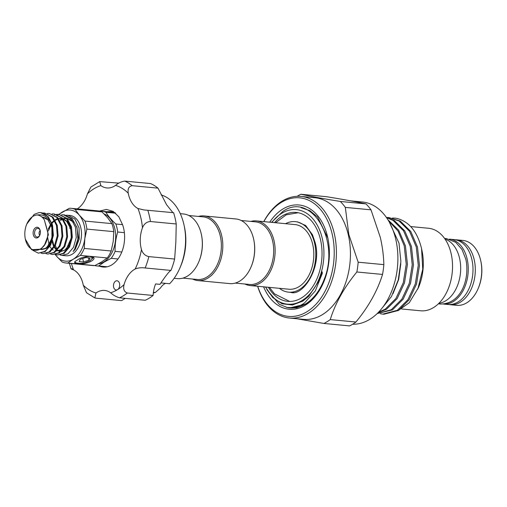 <?xml version="1.0" encoding="UTF-8"?>
<svg xmlns="http://www.w3.org/2000/svg" width="507" height="507" viewBox="0 0 507 507"><rect width="100%" height="100%" fill="white"/><g stroke="black" fill="none" stroke-linecap="round" stroke-linejoin="round"><path stroke-width="0.76" d="M443.308 304.048A32.594 21.852 -84.6 0 0 467.112 258.855A32.594 21.852 -84.6 0 0 449.481 239.146L454.114 239.589A32.594 21.852 -84.6 0 1 471.846 259.305A32.594 21.852 -84.6 0 1 447.941 304.485L443.308 304.048M184.066 225.216L184.453 227.022A45.687 30.629 95.4 0 1 185.777 243.449A45.687 30.629 95.4 0 1 180.745 265.991L180.023 267.69A49.794 33.38 -84.6 0 0 185.505 243.119A49.794 33.38 -84.6 0 0 184.066 225.216A49.794 33.38 -84.6 0 0 161.099 194.884M160.96 282.906L169.642 283.73A49.794 33.38 -84.6 0 0 180.023 267.69M118.866 183.128L99.708 181.62L100.861 185.606A25.154 16.864 -84.6 0 0 106.863 187.945A25.154 16.864 -84.6 0 0 115.558 185.397C118.201 183.046 121.281 181.614 124.798 181.107L150.585 183.559A61.087 40.953 95.4 0 1 158 188.141L132.219 185.689C128.879 186.303 127.555 188.819 128.246 193.23A25.154 16.864 -84.6 0 0 137.936 208.497L143.937 209.936L173.59 212.706A61.087 40.953 95.4 0 1 176.24 223.98L175.847 242.086L174.636 259.058A61.087 40.953 95.4 0 1 170.954 270.427C169.439 271.03 165.783 275.669 159.984 284.345L155.611 283.926A25.154 16.864 95.4 0 0 153.101 295.467A61.087 40.953 95.4 0 1 145.249 300.264L119.468 297.812C116.021 296.715 113.086 295.042 110.653 292.786A25.154 16.864 -84.6 0 0 104.657 290.448A25.154 16.864 -84.6 0 0 95.956 292.995L94.86 297.913L95.817 298.154L121.598 300.607L125.242 298.363M158 188.141L166.556 204.689L172.912 212.642M153.323 292.932A49.794 33.38 -84.6 0 0 155.275 292.514L153.399 292.33M119.696 285.327A4.62 3.099 -84.6 0 0 117.028 280.77A4.62 3.099 -84.6 0 0 113.479 285.416A4.62 3.099 -84.6 0 0 116.147 289.972A4.62 3.099 -84.6 0 0 117.58 289.611A4.62 3.099 -84.6 0 0 119.696 285.327M174.636 259.058L148.849 256.605A61.087 40.953 95.4 0 1 145.173 267.975C141.415 267.462 138.081 267.81 135.173 269.021A25.154 16.864 -84.6 0 0 124.076 284.579C122.979 288.996 124.057 291.804 127.314 293.014A61.087 40.953 95.4 0 1 119.468 297.812M176.24 223.98L150.452 221.527C146.738 221.73 144.077 223.815 142.461 227.782A25.154 16.864 -84.6 0 0 140.281 238.702A25.154 16.864 -84.6 0 0 141.466 249.577C142.72 253.481 145.179 255.826 148.849 256.605M111.54 211.673L108.663 211.888M106.92 211.717L110.665 211.558L115.159 212.775M113.872 212.262L113.403 212.338M111.66 212.173L113.017 211.996M101.375 266.365L103.948 267.1M99.41 211.077L106.407 209.423L113.156 211.368L118.828 216.774L122.675 224.975A27.974 18.759 95.4 0 1 124.576 238.93A27.974 18.759 95.4 0 1 103.111 267.05A27.974 18.759 95.4 0 1 100.449 266.505L99.632 266.2M105.494 267.05L104.372 266.65M98.377 263.798A25.407 17.035 -84.6 0 0 104.024 261.834A25.407 17.035 -84.6 0 0 115.685 236.674A25.407 17.035 -84.6 0 0 104.176 213.998M94.834 265.579A27.46 18.41 -84.6 0 0 96.831 265.934A27.46 18.41 -84.6 0 0 98.713 265.972L104.189 262.081L111.198 258.336A27.46 18.41 -84.6 0 0 115.089 251.364C114.937 244.856 115.805 238.404 117.687 232.016A27.46 18.41 -84.6 0 0 115.805 223.993C111.515 220.006 108.219 216.102 105.925 212.275A27.46 18.41 -84.6 0 0 102.027 211.254A27.46 18.41 -84.6 0 0 100.145 211.223M92.47 258.355L93.035 257.936M55.39 254.533L57.329 254.958L63.267 253.348L68.762 246.858L71.512 237.111L70.669 226.705L66.354 218.422L58.799 214.36L56.822 214.366M58.799 214.36L67.171 218.504L71.487 226.787L72.33 237.187L69.579 246.941L64.085 253.43L57.329 254.958M57.741 254.989L55.814 254.457M60.13 254.983L62.069 255.408L68.008 253.804L73.502 247.308L76.253 237.561L75.41 227.155L71.094 218.878L63.54 214.81L61.562 214.816M55.428 245.451A20.274 13.594 -84.6 0 0 56.537 248.221M62.069 255.408L65.923 255.775A20.274 13.594 -84.6 0 0 72.203 254.203A20.274 13.594 -84.6 0 0 81.45 232.181A20.274 13.594 -84.6 0 0 69.763 215.405L66.316 215.222M32.67 250.274L38.374 253.158L44.305 251.548C51.486 247.112 55.212 232.51 50.839 222.313C47.411 216.54 42.873 214.093 37.233 214.981C40.04 215.298 42.398 216.907 44.305 219.804L47.829 231.997C47.956 236.243 47.151 240.166 45.408 243.772L40.858 249.197L31.561 249.698L25.35 239.171A17.707 11.87 -84.6 0 0 40.56 248.886A17.707 11.87 -84.6 0 0 45.408 243.772M40.611 212.629L48.216 216.698L52.525 224.981L53.368 235.387L50.624 245.135L45.123 251.624L38.374 253.158M41.175 253.177L43.114 253.608L49.046 251.998L54.547 245.508L57.291 235.761L56.448 225.355L52.139 217.072L44.584 213.01L42.601 213.016M44.584 213.01L52.956 217.148L57.266 225.431L58.109 235.837L55.358 245.584L49.863 252.074L43.114 253.608M45.915 253.627L47.848 254.058L53.786 252.448L59.281 245.958L62.031 236.211L61.189 225.805L56.879 217.522L49.318 213.46L47.341 213.466M49.318 213.46L57.69 217.598L62.006 225.881L62.849 236.287L60.099 246.034L54.604 252.524L47.848 254.058M50.656 254.083L52.589 254.508L58.527 252.898L64.021 246.408L66.772 236.661L65.929 226.255L61.613 217.972L54.059 213.91L52.082 213.916M54.059 213.91L62.431 218.054L66.747 226.331L67.589 236.737L64.839 246.484L59.344 252.98L52.589 254.508M37.233 214.981A17.707 11.87 -84.6 0 0 32.936 216.375A17.707 11.87 -84.6 0 0 26.789 224.062L34.165 214.385L38.925 212.617A20.274 13.594 95.4 0 1 40.566 212.629A20.274 13.594 95.4 0 1 50.839 222.313M56.404 214.417L54.382 214.898M26.789 224.062A17.707 11.87 -84.6 0 0 25.35 239.171M35.585 227.687A5.387 3.612 95.4 0 1 40.218 230.641A5.387 3.612 95.4 0 1 39.78 235.242A5.387 3.612 95.4 0 1 37.911 237.58A5.387 3.612 95.4 0 1 33.304 234.735A5.387 3.612 95.4 0 1 35.585 227.687M40.262 230.881A4.36 2.928 -84.6 0 0 37.917 228.359A4.36 2.928 -84.6 0 0 36.567 228.701A4.36 2.928 -84.6 0 0 34.577 233.435A4.36 2.928 -84.6 0 0 37.093 237.048A4.36 2.928 -84.6 0 0 38.443 236.712A4.36 2.928 -84.6 0 0 39.869 235.014M40.186 230.603L40.186 230.603A2.75 1.844 -84.6 0 0 39.736 235.273L39.736 235.273M269.749 222.18A52.36 35.103 95.4 0 1 327.535 236.661A52.36 35.103 95.4 0 1 327.788 237.783A52.36 35.103 95.4 0 1 323.542 282.443A52.36 35.103 95.4 0 1 263.596 286.823M327.839 238.062L317.636 217.078L309.891 210.665L301.114 207.674M317.198 292.995A48.767 32.695 -84.6 0 0 320.836 287.615L323.751 281.936M345.318 207.388L348.822 234.513L358.17 262.195A68.451 45.89 95.4 0 1 356.858 271.986C344.183 287.406 335.311 303.268 330.253 319.587A68.451 45.89 95.4 0 1 323.935 323.453L349.615 325.893A68.451 45.89 -84.6 0 0 355.933 322.027C368.608 306.615 377.474 290.745 382.538 274.433A68.451 45.89 -84.6 0 0 383.85 264.635C383.634 255.851 382.468 246.808 380.345 237.51L370.997 209.835A68.451 45.89 -84.6 0 0 365.991 203.903L340.317 201.456A68.451 45.89 95.4 0 1 345.318 207.388L370.997 209.835M289.44 318.028L303.471 319.366A61.087 40.953 -84.6 0 0 348.277 234.69A61.087 40.953 -84.6 0 0 315.037 197.743L301.012 196.405A61.087 40.953 95.4 0 1 334.246 233.359A61.087 40.953 95.4 0 1 289.44 318.028A61.087 40.953 95.4 0 1 257.619 286.259M323.935 323.453L296.741 318.726M257.702 286.265A59.547 39.92 -84.6 0 0 308.991 310.398A59.547 39.92 -84.6 0 0 332.123 233.854A59.547 39.92 -84.6 0 0 301.918 198.129A59.547 39.92 -84.6 0 0 263.849 221.616M350.933 200.899L362.347 201.982A61.341 41.124 95.4 0 1 395.72 239.089A61.341 41.124 95.4 0 1 352.631 324.233M393.033 293.648L398.66 279.528L400.809 263.672M386.473 217.452L388.888 217.554L399.091 220.982L409.542 231.319L416.253 246.903L418.262 265.364L415.322 283.895L407.932 299.681L397.279 310.322L382.741 314.118L380.345 313.744M382.741 314.118L383.951 314.232L398.489 310.436L409.143 299.795L416.532 284.009L419.473 265.478L417.464 247.023L410.752 231.439L400.302 221.096L388.888 217.554M388.577 220.824L398.09 231.084L404.212 245.762L406.221 264.217L403.28 282.748L395.891 298.534L385.238 309.175L378.501 312.236M377.981 312.768L386.454 309.289L397.108 298.648L404.491 282.862L407.438 264.337L405.429 245.876L398.717 230.292L387.925 219.753M386.53 217.63L393.071 220.406L403.521 230.748L410.233 246.332L412.242 264.793L409.301 283.318L401.912 299.105L391.258 309.745L377.157 313.58L392.475 309.866L403.122 299.219L410.512 283.438L413.459 264.908L411.45 246.446L404.738 230.862L394.288 220.526L386.397 217.433M392.488 218.023L394.909 218.124A48.355 32.416 95.4 0 1 394.959 218.13A48.355 32.416 95.4 0 1 396.645 218.359C408.807 221.394 417.046 231.205 421.355 247.777L422.001 250.731A43.095 28.893 95.4 0 1 418.503 287.494L409.244 302.749L397.982 310.753M421.583 248.804L422.749 269.249L417.863 289.003M410.702 226.566L428.523 228.258A41.454 27.79 95.4 0 1 452.421 262.556A41.454 27.79 95.4 0 1 433.523 307.572A41.454 27.79 95.4 0 1 420.671 310.791L401.658 308.978M455.267 239.741A32.594 21.852 95.4 0 1 456.427 239.811L462.872 240.419A32.594 21.852 95.4 0 1 480.604 260.142A32.594 21.852 95.4 0 1 480.763 260.839L480.909 261.517A31.054 20.819 95.4 0 1 478.393 288.008L478.12 288.641A32.594 21.852 95.4 0 1 456.699 305.322L450.254 304.707A32.594 21.852 95.4 0 1 449.101 304.555M480.763 260.839A32.594 21.852 95.4 0 1 478.12 288.641M456.427 239.811A32.594 21.852 95.4 0 1 474.159 259.527A32.594 21.852 95.4 0 1 450.254 304.707M445.057 239.108A32.594 21.852 95.4 0 1 459.526 258.133A32.594 21.852 95.4 0 1 438.954 303.256M289.7 307.92L305.943 304.004C313.852 298.927 319.955 290.669 324.252 279.243A50.998 34.191 95.4 0 1 305.506 303.966A50.998 34.191 95.4 0 1 289.7 307.92A50.998 34.191 95.4 0 1 287.52 307.61L279.408 304.352L266.955 289.782M271.879 222.383A47.481 31.833 95.4 0 1 281.708 213.32A47.481 31.833 95.4 0 1 322.262 238.36A47.481 31.833 95.4 0 1 302.153 300.486A47.481 31.833 95.4 0 1 265.731 287.025M287.52 307.61C293.35 308.357 299.022 306.798 304.523 302.945L315.329 290.898L322.319 273.368L322.167 271.847L318.802 281.176L308.801 296.227L302.768 301.126L292.425 304.999L282 303.75L272.696 297.508L265.51 287.006M271.549 222.351L282.893 211.4C311.19 191.38 340.311 239.95 324.252 279.243M250.826 221.413A32.467 21.769 95.4 0 1 256.327 220.906A32.467 21.769 95.4 0 1 275.048 247.771A32.467 21.769 95.4 0 1 260.243 283.026A32.467 21.769 95.4 0 1 250.179 285.549A32.467 21.769 95.4 0 1 244.868 284.015M256.327 220.906L295.004 224.582A32.467 21.769 95.4 0 1 313.725 251.447A32.467 21.769 95.4 0 1 298.921 286.709A32.467 21.769 95.4 0 1 288.857 289.224L250.179 285.549M241.161 220.494L255.471 221.851A31.44 21.079 95.4 0 1 273.603 247.866A31.44 21.079 95.4 0 1 259.267 282.012A31.44 21.079 95.4 0 1 249.52 284.452L235.21 283.096M198.497 216.432A32.467 21.769 95.4 0 1 204.004 215.925L235.856 218.954A32.467 21.769 95.4 0 1 253.677 239.291L253.773 239.741A31.44 21.079 95.4 0 1 251.225 266.562L251.041 266.986A32.467 21.769 95.4 0 1 239.767 281.081A32.467 21.769 95.4 0 1 229.703 283.603L197.857 280.574A32.467 21.769 95.4 0 1 192.546 279.034M285.555 223.682A35.42 23.747 95.4 0 1 295.283 221.641A35.42 23.747 95.4 0 1 314.555 243.068A35.42 23.747 95.4 0 1 288.578 292.165A35.42 23.747 95.4 0 1 279.408 288.331M274.541 222.636A44.66 29.938 95.4 0 1 296.158 212.446A44.66 29.938 95.4 0 1 320.456 239.462A44.66 29.938 95.4 0 1 287.697 301.367A44.66 29.938 95.4 0 1 268.387 287.279M253.677 239.291A32.467 21.769 95.4 0 1 251.041 266.986M204.004 215.925A32.467 21.769 95.4 0 1 222.725 242.79A32.467 21.769 95.4 0 1 207.921 278.051A32.467 21.769 95.4 0 1 197.857 280.574M188.838 215.513L203.149 216.876A31.44 21.079 95.4 0 1 221.274 242.891A31.44 21.079 95.4 0 1 206.938 277.037A31.44 21.079 95.4 0 1 197.191 279.477L182.881 278.115M180.289 213.669L183.528 213.979A32.467 21.769 95.4 0 1 201.349 234.316L201.45 234.766A31.44 21.079 95.4 0 1 198.896 261.587L198.719 262.011A32.467 21.769 95.4 0 1 187.444 276.106A32.467 21.769 95.4 0 1 177.38 278.622L174.135 278.318M201.349 234.316A32.467 21.769 95.4 0 1 198.719 262.011M286.55 307.4L296.589 307.882L306.627 303.832L315.658 295.6L322.902 283.863L318.003 292.355L311.995 299.181M355.933 322.027L330.253 319.587M297.191 196.31A68.451 45.89 95.4 0 1 300.86 194.251L326.533 196.697C343.613 199.479 356.763 201.881 365.991 203.903M356.858 271.986L382.538 274.433M383.85 264.635L358.17 262.195M300.86 194.251C310.088 196.272 323.238 198.674 340.317 201.456M394.959 218.13L396.645 218.359M263.767 221.61A61.087 40.953 95.4 0 1 301.012 196.405M63.54 214.81L64.56 214.911L72.171 218.777L77.051 227.7L77.894 238.955L74.662 249.07L73.851 250.369M74.662 249.07L73.173 251.523L75.321 249.127L79.225 239.082L79.054 227.884L74.859 219.03L67.938 215.228M90.1 257.962L85.721 257.543L80.252 259.343L79.162 261.555L83.541 261.973L89.01 260.173L90.1 257.962M82.73 258.526L83.541 261.973M88.452 257.803L89.01 260.173M90.056 256.472L92.489 257.987L90.214 260.661L85.227 262.696A8.98 2.998 166.8 0 1 79.662 263.317C76.652 263.323 75.061 262.734 74.878 261.549M55.257 254.552A25.667 17.206 -84.6 0 0 56.404 256.054L62.114 261.98A27.46 18.41 -84.6 0 0 66.005 263A27.46 18.41 -84.6 0 0 67.894 263.038L73.369 259.147A25.667 17.206 -84.6 0 0 84.802 238.689A25.667 17.206 -84.6 0 0 79.276 215.126A25.667 17.206 -84.6 0 0 62.317 212.034A25.667 17.206 -84.6 0 0 59.256 214.404M58.831 214.366L69.32 208.288A27.46 18.41 -84.6 0 1 71.208 208.32A27.46 18.41 -84.6 0 1 75.099 209.34L79.276 215.126L84.986 221.058A27.46 18.41 -84.6 0 1 86.868 229.088L84.802 238.689L84.27 248.436A27.46 18.41 -84.6 0 1 80.372 255.408L73.369 259.147A25.667 17.206 95.4 0 1 56.404 256.054L55.086 254.419M82.717 263.811L79.441 264.134L76.069 263.817L74.668 262.759L74.922 261.555L79.675 258.564A9.494 3.169 -13.2 0 1 93.136 257.112A9.494 3.169 -13.2 0 1 91.976 260.756A9.494 3.169 -13.2 0 1 82.717 263.811L79.662 263.317M92.211 258.95L92.794 256.979M58.787 214.398L58.166 214.86M57.912 215.057L56.841 215.919M67.894 263.038L76.069 263.817M79.441 264.134L94.796 265.598A27.46 18.41 95.4 0 1 92.914 265.56L66.005 263M80.372 255.408L107.281 257.962L101.806 261.853L94.796 265.598M84.27 248.436L111.172 250.997A27.46 18.41 95.4 0 1 107.281 257.962M86.868 229.088L113.771 231.642L113.238 241.395L111.172 250.997M84.986 221.058L111.889 223.619A27.46 18.41 95.4 0 1 113.771 231.642M75.099 209.34L102.008 211.901L107.712 217.833L111.889 223.619M71.208 208.32L98.111 210.88A27.46 18.41 95.4 0 1 102.008 211.901M107.192 266.777L98.713 265.972M117.985 258.982L111.198 258.336M121.794 252.004L115.089 251.364M124.38 232.656L117.687 232.016M122.574 224.633L115.805 223.993M115.659 213.2L105.925 212.275M100.449 266.505L99.182 266.156M94.86 297.913L86.526 292.754L83.268 285.162A25.154 16.864 -84.6 0 0 73.578 269.895C70.536 268.773 70.277 268.476 72.805 269.008M70.321 227.402A54.927 36.827 -84.6 0 0 70.055 228.815L69.301 225.013M77.197 208.89A25.154 16.864 -84.6 0 0 87.438 193.813L90.886 187.039L99.708 181.62M153.101 295.467L127.314 293.014M170.954 270.427L145.173 267.975M165.58 283.343A15.4 10.324 95.4 0 0 160.472 287.995L155.275 292.514M70.53 226.223L67.754 221.774L63.014 218.739M62.101 218.542L59.142 218.58M57.969 218.878L56.676 219.404M56.233 219.639L55.181 220.292M54.629 220.697L54.122 221.115M53.723 221.47L52.012 223.346M51.036 224.728L48.444 230.666M47.595 237.073L49.109 245.008M49.87 246.497L51.156 248.291M51.505 248.658L52.113 249.235M52.639 249.647L53.248 250.052M56.499 251.016L60.808 249.678L64.009 246.434M41.511 249.596L46.587 248.329L49.794 245.077M44.286 245.648L48.387 234.69L44.305 219.804M52.056 241.655L53.463 245.984M54.3 247.441L55.536 248.994M55.89 249.343L56.619 249.957M57.164 250.338L57.608 250.597M58.134 250.851L60.409 251.396M61.328 251.383L64.89 250.071L69.275 244.799L71.43 236.883L70.669 228.435L67.101 221.711L63.179 218.948M62.171 218.631L58.457 218.523M57.811 218.669L56.366 219.182M55.909 219.398L54.971 219.93M54.414 220.304L53.824 220.748M53.419 221.09L51.796 222.744M50.763 224.088L48.247 229.12M40.459 249.463L45.934 248.265L50.32 242.992L52.474 235.077L51.714 226.635L48.14 219.905L41.314 216.565M60.181 220.101L62.374 218.897M62.963 218.675L66.164 218.213M66.968 218.283L73.325 222.022M66.981 218.283L72.362 220.482M76.753 226.718L78.452 237.897L75.321 249.127M92.496 258.139L90.683 256.612M74.649 262.094L76.227 263.836M71.411 263.52A54.927 36.827 -84.6 0 0 73.578 269.895M100.861 185.606A54.927 36.827 -84.6 0 0 87.438 193.813M124.798 181.107A61.087 40.953 95.4 0 1 132.219 185.689M128.246 193.23A54.927 36.827 -84.6 0 0 115.558 185.397M147.81 210.253A61.087 40.953 95.4 0 1 150.452 221.527M142.461 227.782A54.927 36.827 -84.6 0 0 137.936 208.497M83.268 285.162A54.927 36.827 -84.6 0 0 95.956 292.995M110.653 292.786A54.927 36.827 -84.6 0 0 117.58 289.611A54.927 36.827 -84.6 0 0 124.076 284.579M135.173 269.021A54.927 36.827 -84.6 0 0 141.466 249.577M444.626 238.493L446.407 238.569L455.73 242.289L461.991 249.457L465.825 259.204C470.084 278.508 461.351 304.213 440.177 304.035L438.422 303.775M290.663 292.362C302.85 296.741 322.313 267.233 315.113 242.53L312.477 234.779L305.677 225.507L297.368 221.844M298.167 212.737L286.182 214.829L275.599 222.738M269.451 287.38L274.452 293.838L289.731 301.456M389.389 222.25L399.028 243.252L400.885 261.485L398.255 279.972L391.442 296.557L381.112 309.314M288.578 292.165L294.073 292.691M52.494 240.191L53.869 245.426M54.629 246.909L55.954 248.696M56.309 249.07L56.911 249.609M57.449 250.014L58.172 250.452M58.698 250.699L60.65 251.168M61.55 251.161L64.49 250.217L66.48 248.703L71.303 237.91L70.714 228.657L66.671 221.375L63.375 219.214M62.38 218.897L58.698 218.84M58.051 218.999L55.219 220.361M54.661 220.76L53.793 221.483M53.755 221.515L52.031 223.384M51.48 224.119L51.068 224.728M51.049 224.759L48.457 230.685M40.807 249.235L43.881 249.121L46.999 247.372L51.955 238.284L51.891 227.377L47.975 219.835L45.725 218.042L41.694 216.857M47.791 231.306L47.772 230.932M73.477 222.3L71.278 220.215L67.222 218.561M66.423 218.498L63.552 218.91M62.646 219.246L60.732 220.33M106.717 266.872L96.831 265.934M114.322 212.427L102.027 211.254M71.005 268.786L69.427 263.329"/></g></svg>
